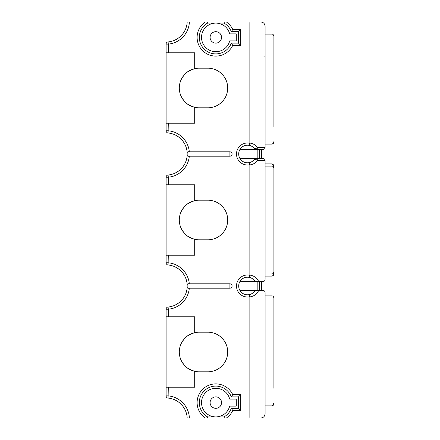 <?xml version="1.0" encoding="UTF-8"?>
<svg xmlns="http://www.w3.org/2000/svg" width="440" height="440" viewBox="0 0 440 440"><rect width="100%" height="100%" fill="white"/><g stroke="black" fill="none" stroke-linecap="round" stroke-linejoin="round"><path stroke-width="0.66" d="M166.1 184.8L166.1 262.785A2.2 2.2 0 0 0 168.091 264.974L168.3 255.2L194.7 255.2L194.7 239.305C184.602 236.088 184.421 232.87 181.814 229.653C180.092 226.435 179.256 223.218 179.3 220C179.256 216.782 180.092 213.565 181.814 210.347C184.421 207.13 184.602 203.913 194.7 200.695L194.7 184.8L166.1 184.8L166.1 177.215L168.3 177.215L168.091 175.027A2.2 2.2 0 0 0 166.1 177.215M189.393 22A23.32 23.32 0 0 1 168.3 44.115L168.091 41.927A21.12 21.12 0 0 0 187.193 22L205.211 22A18.7 18.7 0 0 0 215.82 56.1A18.7 18.7 0 0 0 232.76 45.32L240.68 45.32L240.68 29.48L232.76 29.48L231.297 31.68L238.48 31.68L240.68 29.48M194.7 52.8L166.1 52.8L166.1 123.2L194.7 123.2L194.7 107.305A19.8 19.8 0 0 0 199.1 107.8L207.9 107.8A19.8 19.8 0 0 0 227.7 88A19.8 19.8 0 0 0 207.9 68.2L199.1 68.2A19.8 19.8 0 0 0 194.7 68.695L194.7 52.8M229.9 151.8L189.316 151.8C187.545 151.492 186.846 152.229 187.22 154C186.846 155.771 187.545 156.508 189.316 156.2L229.9 156.2A2.2 2.2 0 0 0 232.1 154A2.2 2.2 0 0 0 229.9 151.8L229.9 156.2M185.592 205.524A19.8 19.8 0 0 1 199.1 200.2L207.9 200.2A19.8 19.8 0 0 1 227.7 220A19.8 19.8 0 0 1 207.9 239.8L199.1 239.8A19.8 19.8 0 0 1 185.592 234.476M229.9 283.8L189.316 283.8C187.545 283.492 186.846 284.229 187.22 286C186.846 287.771 187.545 288.502 189.316 288.2L229.9 288.2A2.2 2.2 0 0 0 232.1 286A2.2 2.2 0 0 0 229.9 283.8L229.9 288.2M194.7 316.8L166.1 316.8L166.1 395.885A2.2 2.2 0 0 0 168.091 398.074L168.3 387.2L194.7 387.2L194.7 371.305A19.8 19.8 0 0 0 199.1 371.8L207.9 371.8A19.8 19.8 0 0 0 227.7 352A19.8 19.8 0 0 0 207.9 332.2L199.1 332.2A19.8 19.8 0 0 0 194.7 332.695L194.7 316.8M232.76 394.68L231.297 396.88L238.48 396.88L238.48 408.32L240.68 410.52L240.68 394.68L232.76 394.68A18.7 18.7 0 0 0 197.962 397.045A18.7 18.7 0 0 0 205.211 418L187.193 418A21.12 21.12 0 0 0 168.091 398.074A21.12 21.12 0 0 1 187.193 418M249.86 418L260.7 418C263.34 417.885 264.803 416.422 265.1 413.6L265.1 292.6C264.952 291.192 264.22 290.455 262.9 290.4L256.3 290.4L254.54 291.28C253.011 293.2 251.136 294.333 248.914 294.685L249.86 296.929L249.86 418L226.43 418A18.7 18.7 0 0 0 232.76 410.52L240.68 410.52M249.86 275.072L248.914 277.315C251.136 277.668 253.011 278.801 254.54 280.72L256.3 281.6L258.682 281.6C257.131 278.025 254.188 275.847 249.86 275.072L249.86 164.929L248.914 162.685C251.136 162.333 253.011 161.2 254.54 159.28A2.2 0.721 -143.1 0 1 257.4 160.6C255.591 163.009 253.077 164.45 249.86 164.929M207.301 22L207.587 23.1A16.5 16.5 0 0 0 215.936 53.9A16.5 16.5 0 0 0 231.297 43.12L232.76 45.32A18.7 18.7 0 0 1 197.962 42.955A18.7 18.7 0 0 1 205.211 22L249.86 22L249.86 143.072L248.914 145.316A8.8 8.8 0 0 0 239.833 149.677A8.8 8.8 0 0 0 248.914 162.685A8.8 8.8 0 0 1 247.5 162.8M249.86 22L260.7 22C263.34 22.116 264.803 23.579 265.1 26.4L265.1 147.4L257.4 147.4A2.2 0.721 143.1 0 1 254.54 148.72C253.011 146.801 251.141 145.668 248.914 145.316A8.8 8.8 0 0 1 253.165 147.268M168.091 41.927A2.2 2.2 0 0 0 166.1 44.115L166.1 52.8M191.07 69.9A19.8 19.8 0 0 1 194.7 68.695C184.602 71.913 184.421 75.13 181.814 78.347C180.092 81.565 179.256 84.783 179.3 88C179.256 91.218 180.092 94.435 181.814 97.653C184.421 100.87 184.602 104.088 194.7 107.305A19.8 19.8 0 0 1 185.592 102.476M166.1 123.2L166.1 130.785A2.2 2.2 0 0 0 168.091 132.974L168.3 123.2M255.635 290.505A2.2 2.2 0 0 1 256.3 290.4L239.877 290.4M257.879 290.4L261.58 290.4L261.58 281.6M258.682 290.4C257.076 294.008 254.133 296.186 249.86 296.929M247.5 294.8A8.8 8.8 0 0 0 248.914 294.685A8.8 8.8 0 0 1 239.487 289.641A8.8 8.8 0 0 1 248.919 277.315M239.877 281.6L256.3 281.6M265.1 160.6L257.4 160.6A2.2 1.1 -90 0 0 256.3 158.4L262.9 158.4C264.286 158.582 265.018 159.313 265.1 160.6L265.1 279.4C264.952 280.808 264.22 281.545 262.9 281.6L257.362 281.6M254.98 281.6L254.98 290.4M254.54 280.72A8.8 8.8 0 0 0 254.282 280.39M252.725 278.916A8.8 8.8 0 0 0 248.99 277.327M249.277 294.618A8.8 8.8 0 0 0 251.13 294.019M253.077 292.804A8.8 8.8 0 0 0 254.54 291.28M255.635 281.496A2.2 2.2 0 0 1 255.03 281.199M255.035 290.802A2.2 2.2 0 0 1 255.448 290.57M249.86 143.072C253.049 143.528 255.563 144.969 257.4 147.4A2.2 1.1 -90 0 1 256.3 149.6A2.2 2.2 0 0 1 254.54 148.72M265.1 163.9L271.7 163.9L273.488 164.824L273.488 167.03M273.9 183.7L273.9 166.1L273.488 164.824M273.488 272.971L273.488 273.9A2.2 1.788 90 0 1 271.7 276.1A2.2 2.2 0 0 0 273.9 273.9L273.9 256.3M271.7 295.9L265.1 295.9L271.7 295.9C272.844 295.801 273.581 296.538 273.9 298.1L273.9 388.3M273.614 297.017A2.2 2.2 0 0 0 273.097 296.401A2.2 2.2 0 0 1 273.9 298.1A2.2 2.2 0 0 0 273.097 296.401A2.2 2.2 0 0 1 273.614 297.017M273.097 405.4A2.2 2.2 0 0 0 273.614 404.784A2.2 2.2 180 0 1 273.097 405.4A2.2 2.2 0 0 0 273.614 404.784A2.2 2.2 180 0 1 273.097 405.4M273.488 403.7A2.2 1.788 90 0 1 271.7 405.9L265.1 405.9M271.7 405.9C272.844 405.999 273.581 405.262 273.9 403.7L273.9 403.7M205.211 418L226.43 418M189.316 288.2A23.32 23.32 0 0 1 168.3 309.216L168.091 307.027A2.2 2.2 0 0 0 166.1 309.216L166.1 316.8M166.1 387.2L168.3 387.2M185.592 337.524A19.8 19.8 0 0 1 194.7 332.695C184.602 335.913 184.421 339.13 181.814 342.348C180.092 345.565 179.256 348.783 179.3 352C179.256 355.218 180.092 358.435 181.814 361.653C184.421 364.87 184.602 368.088 194.7 371.305A19.8 19.8 0 0 1 185.592 366.476M168.091 264.974A21.12 21.12 0 0 1 187.209 285.291A21.12 21.12 0 0 0 168.091 264.974M187.209 286.709A21.12 21.12 0 0 1 168.091 307.027A21.12 21.12 0 0 0 187.209 286.709M166.1 255.2L168.3 255.2M183.403 339.933A19.8 19.8 0 0 0 181.814 342.348M181.66 342.623A19.8 19.8 0 0 0 179.899 347.177M179.674 348.183A19.8 19.8 0 0 0 179.674 355.817M179.899 356.824A19.8 19.8 0 0 0 181.66 361.377M181.814 361.653A19.8 19.8 0 0 0 183.403 364.067M215.82 396.88A5.72 5.72 0 0 1 221.54 402.6A5.72 5.72 0 0 1 215.82 408.32A5.72 5.72 0 0 1 210.1 402.6A5.72 5.72 0 0 1 215.82 396.88M236.28 399.08L236.28 406.12L229.68 406.12A14.3 14.3 0 0 1 201.52 402.6A14.3 14.3 0 0 1 229.68 399.08L236.28 399.08M224.34 418L224.054 416.9L207.587 416.9L207.301 418M224.054 416.9A16.5 16.5 0 0 0 231.297 408.32L232.76 410.52M238.48 396.88L240.68 394.68M265.1 166.1L271.7 166.1C272.844 166.001 273.581 166.738 273.9 168.3L273.9 271.7C273.581 273.262 272.844 273.999 271.7 273.9L273.9 273.9A2.2 2.2 0 0 1 271.7 276.1L265.1 276.1M273.097 166.601A2.2 2.2 0 0 1 273.9 168.3M273.9 271.7A2.2 2.2 0 0 1 273.097 273.399A2.2 2.2 0 0 0 273.9 271.7M254.381 159.484A8.8 8.8 0 0 0 254.54 159.28A2.2 2.2 0 0 1 256.3 158.4L239.877 158.4M261.58 158.4L259.38 158.4L259.38 149.6L261.58 149.6L261.58 158.4M250.201 162.377A8.8 8.8 0 0 0 250.888 162.124M251.136 162.014A8.8 8.8 0 0 0 252.83 161.002M239.877 149.6L262.9 149.6C264.281 149.424 265.018 148.693 265.1 147.4M254.98 149.6L254.98 158.4M271.7 34.1L265.1 34.1L271.7 34.1C272.844 34.001 273.581 34.738 273.9 36.3L273.9 126.5M215.82 31.68A5.72 5.72 0 0 1 221.54 37.4A5.72 5.72 0 0 1 215.82 43.12A5.72 5.72 0 0 1 210.1 37.4A5.72 5.72 0 0 1 215.82 31.68M207.587 23.1L215.82 23.1A14.3 14.3 0 0 0 201.96 33.88A14.3 14.3 0 0 1 229.68 33.88L236.28 33.88L236.28 40.92L229.68 40.92A14.3 14.3 0 0 1 215.82 51.7A14.3 14.3 0 0 1 201.96 33.88M224.34 22L224.054 23.1A16.5 16.5 0 0 1 231.297 31.68M232.76 29.48A18.7 18.7 0 0 0 226.43 22M238.48 31.68L238.48 43.12L240.68 45.32M273.488 141.9A2.2 1.788 90 0 1 271.7 144.1C272.844 144.199 273.581 143.462 273.9 141.9A2.2 2.2 180 0 1 273.097 143.6A2.2 2.2 0 0 0 273.614 142.984M271.7 144.1L265.1 144.1M273.097 34.601A2.2 2.2 0 0 1 273.9 36.3A2.2 2.2 0 0 0 273.097 34.601M168.091 132.974A21.12 21.12 0 0 1 187.209 153.285A21.12 21.12 0 0 0 168.091 132.974M187.209 154.698A21.12 21.12 0 0 1 168.091 175.027A21.12 21.12 0 0 0 187.209 154.698M188.771 71.109A19.8 19.8 0 0 0 185.592 73.524M183.403 75.933A19.8 19.8 0 0 0 181.814 78.347M181.66 78.623A19.8 19.8 0 0 0 179.899 83.177M179.674 84.183A19.8 19.8 0 0 0 179.674 91.817M179.899 92.824A19.8 19.8 0 0 0 181.66 97.378M181.814 97.653A19.8 19.8 0 0 0 183.403 100.067M183.403 207.933A19.8 19.8 0 0 0 181.814 210.347M181.66 210.623A19.8 19.8 0 0 0 179.899 215.177M179.674 216.183A19.8 19.8 0 0 0 179.674 223.817M179.899 224.823A19.8 19.8 0 0 0 181.66 229.378M181.814 229.653A19.8 19.8 0 0 0 183.403 232.067M168.3 52.8L168.3 44.115L166.1 44.115M166.1 130.785L168.3 130.785A23.32 23.32 0 0 1 189.316 151.8M189.316 156.2A23.32 23.32 0 0 1 168.3 177.215L168.3 184.8M166.1 262.785L168.3 262.785A23.32 23.32 0 0 1 189.316 283.8M168.3 316.8L168.3 309.216L166.1 309.216M166.1 395.885L168.3 395.885A23.32 23.32 0 0 1 189.393 418M249.843 296.747A11 11 0 0 1 238.942 279.087A11 11 0 0 1 249.843 275.253M249.843 164.747A11 11 0 0 1 237.919 148.599A11 11 0 0 1 249.843 143.253M257.18 290.4L257.18 281.6M259.38 281.6L259.38 290.4M238.48 408.32L231.297 408.32M231.297 396.88A16.5 16.5 0 0 0 215.705 386.1A16.5 16.5 0 0 0 207.587 416.9M257.18 158.4L257.18 149.6M238.48 43.12L231.297 43.12M215.82 23.1L224.054 23.1M263.78 56.1L265.1 56.1M273.9 141.9A2.2 2.2 180 0 1 273.097 143.6"/></g></svg>
